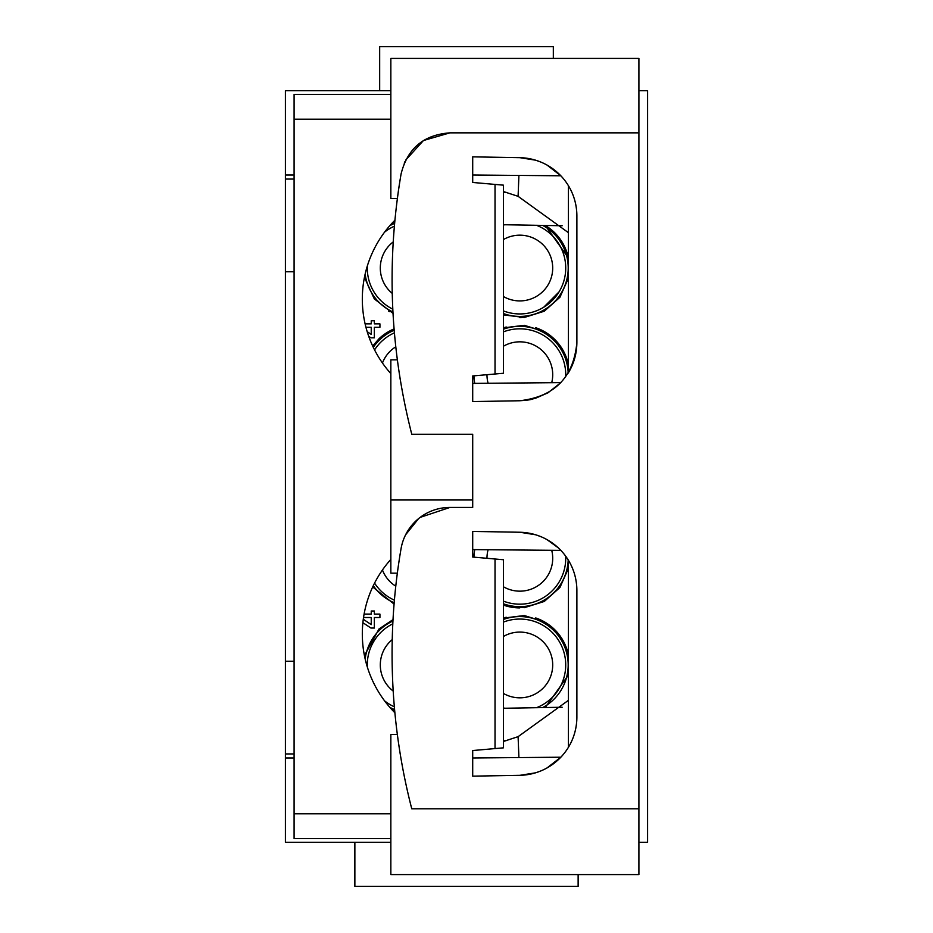 <?xml version="1.0" encoding="UTF-8"?>
<svg xmlns="http://www.w3.org/2000/svg" width="933" height="933" viewBox="0 0 933 933"><rect width="100%" height="100%" fill="white"/><g stroke="black" fill="none" stroke-linecap="round" stroke-linejoin="round"><path stroke-width="1.4" d="M638.907 90.676L647.584 90.676L647.584 842.324L638.907 842.324M578.133 874.571L578.133 886.35L354.867 886.35L354.867 842.324L390.845 842.324L285.416 842.324L285.416 757.981L294.093 757.981M553.327 58.429L553.327 46.65L379.673 46.65L379.673 90.676L390.845 90.676L285.416 90.676L285.416 271.771L294.093 271.771L285.416 271.771L285.416 757.981M285.416 175.019L294.093 175.019M638.907 800.152L638.907 132.848L449.951 132.848L423.442 140.533L405.622 160.196M390.845 838.592L294.093 838.592L390.845 838.592M285.416 179.054L294.093 179.054M285.416 753.946L294.093 753.946M294.093 661.229L285.416 661.229M506.234 617.238A49.612 49.612 0 0 0 503.493 618.101L524.299 615.535L544.301 621.786L559.94 635.746L568.419 654.908A49.612 49.612 0 0 0 535.705 617.949M568.419 675.002L545.28 707.541M364.441 655.619L378.996 628.982L393.026 619.617M392.828 710.211L392.117 709.885M394.076 604.083L372.687 586.962M568.419 568.325L559.94 587.498L544.301 601.447L524.299 607.698L503.493 605.132A49.612 49.612 0 0 0 519.833 607.896M545.28 225.459L568.419 257.998A49.612 49.612 0 0 0 545.28 225.459M568.419 278.092L559.94 297.254L544.301 311.214L524.299 317.465L503.493 314.899M506.234 327.005A49.612 49.612 0 0 0 503.493 327.868L524.299 325.302L544.301 331.553L559.94 345.502L568.419 364.675A49.612 49.612 0 0 0 535.705 327.705M372.687 346.038L378.996 338.749L394.076 328.917A49.612 49.612 0 0 0 378.996 338.749M392.117 223.115L392.828 222.789M393.026 313.383L374.308 298.898L364.441 277.381M364.092 614.101L371.241 614.101L371.241 610.998L374.343 610.998L374.343 614.101L379.929 614.101L379.929 617.506L374.343 617.506L374.343 628.049L370.937 628.049L362.879 622.684M519.833 317.663A49.612 49.612 0 0 0 521.71 317.628M365.106 323.868L371.241 323.868L371.241 320.765L374.343 320.765L374.343 323.868L379.929 323.868L379.929 327.273L374.343 327.273L374.343 337.816L370.937 337.816L368.722 336.346M388.606 311.156A49.612 49.612 0 0 0 389.493 311.645M363.287 619.255L371.241 624.644L371.241 617.506L363.532 617.506M542.679 707.587A48.376 48.376 0 0 0 519.833 616.585A48.376 48.376 0 0 0 503.493 619.419M392.945 621.005A48.376 48.376 0 0 0 365.165 659.001M389.807 707.307A48.376 48.376 0 0 0 394.601 709.616M373.293 585.667A48.376 48.376 0 0 0 394.181 602.776M503.493 603.814A48.376 48.376 0 0 0 568.185 559.882M503.493 313.581A48.376 48.376 0 0 0 568.209 268.051A48.376 48.376 0 0 0 542.679 225.413M367.182 331.658L371.241 334.411L371.241 327.273L365.934 327.273M568.185 373.118A48.376 48.376 0 0 0 503.493 329.186M394.181 330.224A48.376 48.376 0 0 0 373.293 347.333M394.601 223.384A48.376 48.376 0 0 0 389.807 225.693M365.479 276.156L365.165 273.999A48.376 48.376 0 0 0 392.945 311.995M536.533 707.692A45.892 45.892 0 0 0 519.833 619.057A45.892 45.892 0 0 0 503.493 622.066M503.493 707.832A45.892 45.892 0 0 0 504.636 708.252M392.805 623.827A45.892 45.892 0 0 0 367.322 667.002M384.594 700.87A45.892 45.892 0 0 0 394.356 706.806M374.565 583.102A45.892 45.892 0 0 0 394.402 600.164M503.493 601.167A45.892 45.892 0 0 0 565.678 556.161M474.769 549.619A45.892 45.892 0 0 0 473.952 557.153M503.493 310.934A45.892 45.892 0 0 0 565.725 268.051A45.892 45.892 0 0 0 536.533 225.308M504.636 224.748A45.892 45.892 0 0 0 503.493 225.168M565.678 376.839A45.892 45.892 0 0 0 503.493 331.833M473.952 375.847A45.892 45.892 0 0 0 474.769 383.381M394.402 332.836A45.892 45.892 0 0 0 374.565 349.898M394.356 226.194A45.892 45.892 0 0 0 384.594 232.13M367.322 265.998A45.892 45.892 0 0 0 392.805 309.173M543.717 307.237L559.019 291.924M503.493 693.476A32.865 32.865 0 0 0 552.698 664.949A32.865 32.865 0 0 0 503.493 636.434M392.245 639.606A32.865 32.865 0 0 0 393.201 691.061M382.448 569.981A32.865 32.865 0 0 0 395.779 586.181M486.968 558.284A32.865 32.865 0 0 0 486.968 558.296A32.865 32.865 0 0 1 488.099 549.735M503.493 586.81A32.865 32.865 0 0 0 551.718 550.295M503.493 296.566A32.865 32.865 0 0 0 552.698 268.051A32.865 32.865 0 0 0 503.493 239.524M486.968 374.704A32.865 32.865 0 0 0 488.099 383.265M551.718 382.705A32.865 32.865 0 0 0 503.493 346.19M395.779 346.819A32.865 32.865 0 0 0 382.448 363.019M393.201 241.939A32.865 32.865 0 0 0 392.245 293.394M294.093 838.592L294.093 813.786L390.845 813.786M390.845 94.408L294.093 94.408L294.093 813.786M506.747 740.557L503.493 740.604M568.419 232.667L518.095 196.327L503.493 191.568M568.419 700.333L518.095 736.662L503.493 741.443M547.065 165.083L560.838 175.789L472.704 175.019L472.704 182.46L495.026 184.419L495.026 374.005L503.493 373.258L503.493 185.166L495.026 184.419M399.091 186.192L398.904 187.475M398.566 189.749L398.216 192.21M397.528 197.201L397.411 198.064M397.365 198.402L398.648 189.212M398.834 187.918L399.569 183.113M399.744 182.017L400.397 178.016M400.887 175.054L401.062 174.051C386.227 261.543 389.796 348.277 411.768 434.253L472.704 434.253L472.704 507.435L449.951 507.435L420.142 517.395M404.969 161.549L404.234 163.205M397.341 198.589L390.845 198.589L390.845 58.429L638.907 58.429L638.907 874.571L390.845 874.571L390.845 734.411L397.341 734.434M472.704 383.393L560.85 382.623L548.009 392.793L535.612 398.228C531.134 399.056 533.478 399.872 519.611 400.758L472.704 401.575L472.704 375.952L495.026 374.005M390.845 184.944L390.845 63.397M397.656 736.778L397.796 737.805M400.28 754.284L400.07 753.048M399.184 747.356L398.356 741.77M397.959 738.971L397.691 737.012M449.951 507.435A49.612 49.612 0 0 0 401.062 548.627A620.165 620.165 0 0 0 411.768 808.829L638.907 808.829M397.785 569.876L398.904 562.051M390.845 869.603L390.845 748.056M547.065 767.917L560.838 757.211L472.704 757.981L472.704 750.54L503.493 747.834L503.493 559.742L472.704 557.048L472.704 531.425L519.611 532.242A58.301 58.301 0 0 1 576.886 590.531C576.781 579.498 573.958 569.41 568.419 560.266L568.419 747.31C573.958 738.166 576.781 728.078 576.886 717.045L576.886 590.531M397.341 359.835L390.845 359.835L390.845 499.983L472.704 499.983M400.619 381.784L399.872 377.224M390.845 495.026L390.845 373.48M394.892 220.235A111.633 111.633 0 0 0 390.845 373.585M519.903 532.253L535.542 534.761M536.172 534.947L540.673 536.58M542.283 537.268L543.228 537.7M547.065 539.671L558.307 547.858M472.704 750.54L472.704 776.151L519.611 775.335A58.301 58.301 0 0 0 576.886 717.045M472.704 182.46L472.704 156.849L519.611 157.665A58.301 58.301 0 0 1 576.886 215.955L576.886 342.469C576.781 353.502 573.958 363.59 568.419 372.734L568.419 185.69C573.958 194.834 576.781 204.922 576.886 215.955M519.903 157.677L535.542 160.173M536.172 160.371L540.673 162.004M542.283 162.692L543.228 163.123M560.85 175.789L558.307 173.281M390.845 499.983L390.845 573.165L397.341 573.165M560.85 757.211L558.307 759.719M519.903 775.323L535.542 772.827M536.172 772.629L540.673 770.996M542.283 770.308L543.228 769.888M390.845 559.415A111.633 111.633 0 0 0 394.892 712.765M495.026 558.995L495.026 748.581M418.637 518.561L405.633 534.761M404.992 536.078L404.246 537.758M449.951 132.848C423.687 134.76 407.394 148.487 401.062 174.051M519.611 400.758C554.482 396.828 573.573 377.41 576.886 342.469M503.493 192.396L506.736 192.443M518.911 757.573L518.095 736.662M518.911 175.427L518.095 196.338M294.093 119.214L390.845 119.214M392.431 710.211L394.647 710.176M503.493 708.275L562.167 707.249M472.704 549.607L560.85 550.377M392.431 222.789L394.647 222.824M503.493 224.725L562.167 225.751"/></g></svg>
